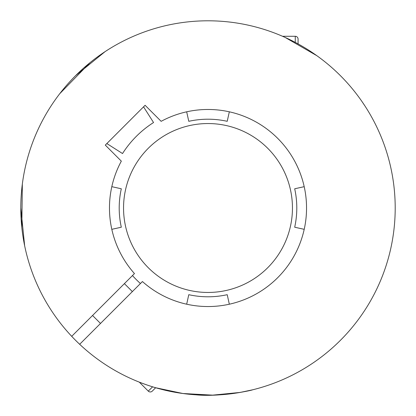 <?xml version="1.0" encoding="UTF-8"?>
<svg xmlns="http://www.w3.org/2000/svg" width="416" height="416" viewBox="0 0 416 416"><rect width="100%" height="100%" fill="white"/><g stroke="black" fill="none" stroke-linecap="round" stroke-linejoin="round"><path stroke-width="0.62" d="M292.453 208A84.453 84.453 0 0 1 208 292.453A84.453 84.453 0 0 1 123.547 208A84.453 84.453 0 0 1 208 123.547A84.453 84.453 0 0 1 292.453 208M143.551 106.834L153.551 122.528A101.343 101.343 0 0 0 122.528 153.551L106.834 143.551M132.47 275.569A101.343 101.343 0 0 0 140.431 283.53M139.287 382.132L148.283 391.128A2.813 2.813 0 0 0 152.266 391.128L155.662 387.733L182.879 393.505L212.664 395.143L240.063 392.434L252.491 389.839C252.408 390.255 220.282 397.249 195.91 394.81C183.066 393.91 171.044 391.94 159.838 388.898C149.474 386.298 136.968 381.264 135.938 380.775M79.669 344.292A187.2 187.2 0 0 0 342.347 338.364A187.2 187.2 0 0 0 340.371 75.629A187.2 187.2 0 0 0 77.636 73.653A187.2 187.2 0 0 0 79.669 344.292L142.428 281.538A98.524 98.524 0 0 0 286.998 149.12A98.524 98.524 0 0 0 161.143 121.332L145.101 105.29L105.29 145.101L121.332 161.143A98.524 98.524 0 0 0 134.462 273.572L71.708 336.331M229.325 111.81L227.219 121.311A88.79 88.79 0 0 0 188.781 121.311L186.675 111.81M111.81 186.675L121.311 188.781A88.79 88.79 0 0 0 121.311 227.219L111.81 229.325M186.675 304.19L188.781 294.689A88.79 88.79 0 0 0 227.219 294.689L229.325 304.19M304.19 229.325L294.689 227.219A88.79 88.79 0 0 0 294.689 188.781L304.19 186.675M92.55 315.489L100.511 323.45M124.4 283.639L132.361 291.6M22.339 184.038L21.809 227.422M25.142 248.082L24.934 247.125M24.648 245.762L20.8 207.943M365.108 106.21L361.863 101.369M285.137 37.43L316.836 55.687M298.08 43.898L298.08 39.099A2.813 2.813 0 0 0 295.266 36.28L282.547 36.28M59.774 93.662L90.08 62.608M107.042 50.357L106.215 50.887M105.056 51.646L75.587 75.67M148.283 391.128L152.599 386.812M295.266 42.385L295.266 36.28"/></g></svg>
